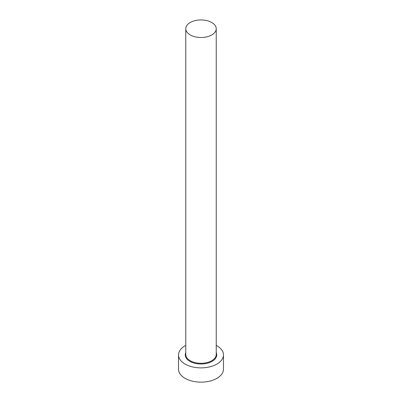 <?xml version="1.0" encoding="UTF-8"?>
<svg xmlns="http://www.w3.org/2000/svg" width="402" height="402" viewBox="0 0 402 402"><rect width="100%" height="100%" fill="white"/><g stroke="black" fill="none" stroke-linecap="round" stroke-linejoin="round"><path stroke-width="0.6" d="M190.231 34.944A15.231 8.794 0 0 0 206.829 36.848A15.231 8.794 0 0 0 216.231 28.723A15.231 8.794 0 0 0 211.769 22.507A15.231 8.794 0 0 0 195.171 20.602A15.231 8.794 0 0 0 185.769 28.723A15.231 8.794 0 0 0 190.231 34.944M185.769 345.368A22.472 12.975 0 0 0 178.528 354.906A22.472 12.975 0 0 0 185.111 364.081A22.472 12.975 0 0 0 209.598 366.89A22.472 12.975 0 0 0 223.472 354.906A22.472 12.975 0 0 0 216.889 345.73A22.472 12.975 0 0 0 216.231 345.368M178.528 354.906L178.528 369.177A22.472 12.975 0 0 0 185.111 378.347A22.472 12.975 0 0 0 209.598 381.161A22.472 12.975 0 0 0 223.472 369.177L223.472 354.906M216.231 352.634A15.728 9.08 180 0 1 208.804 362.79A15.728 9.08 180 0 1 189.88 361.328A15.728 9.08 180 0 1 185.769 352.634M185.769 28.723L185.769 354.499A15.231 8.794 0 0 0 190.231 360.715A15.231 8.794 0 0 0 206.829 362.619A15.231 8.794 0 0 0 216.231 354.499L216.231 28.723"/></g></svg>
